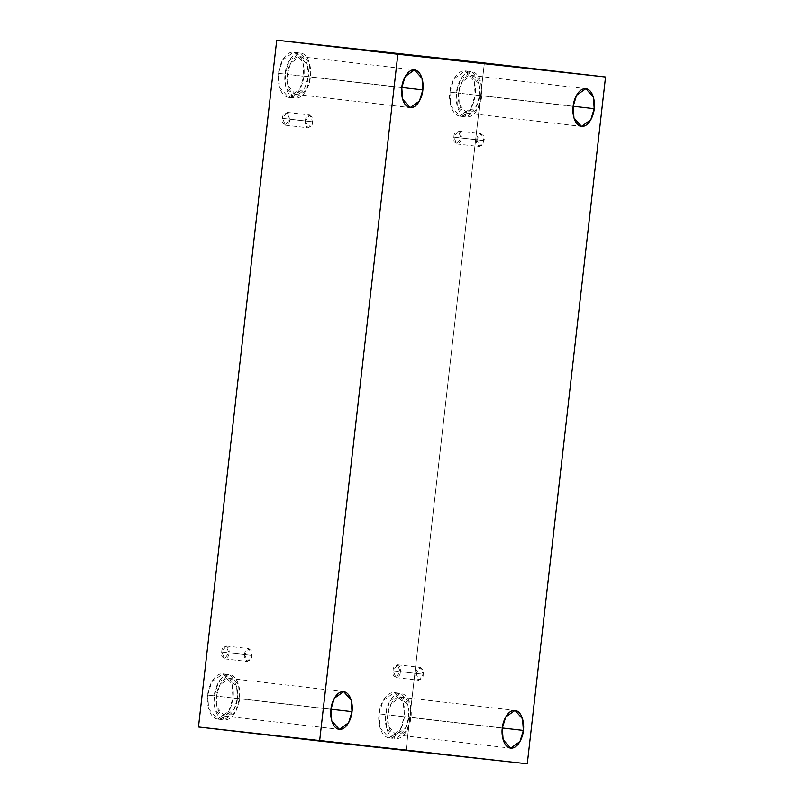 <?xml version="1.0" encoding="UTF-8"?>
<svg xmlns="http://www.w3.org/2000/svg" width="804" height="804" viewBox="0 0 804 804"><rect width="100%" height="100%" fill="white"/><g stroke="black" fill="none" stroke-linecap="round" stroke-linejoin="round"><path stroke-width="0.6" stroke-dasharray="4.02 3.01" d="M251.833 655.451L244.667 654.667C244.265 646.908 253.974 647.974 251.833 655.451L248.999 648.647L244.667 654.667L221.763 652.014L226.085 645.994L228.929 652.798L251.833 655.451L228.929 652.798C231.07 645.321 221.351 644.255 221.763 652.014C219.623 659.501 229.331 660.556 228.929 652.798L224.597 658.828L221.763 652.014L244.667 654.667L247.511 661.481L251.833 655.451C252.235 663.22 242.527 662.154 244.667 654.667L251.833 655.451M312.635 121.826L305.47 121.032C305.068 113.274 314.776 114.339 312.635 121.826L309.791 115.012L305.47 121.032L282.556 118.379L286.887 112.359L289.721 119.163L312.635 121.826L289.721 119.163C291.862 111.686 282.154 110.62 282.556 118.379C280.415 125.866 290.133 126.921 289.721 119.163L285.4 125.193L282.556 118.379L305.47 121.032L308.304 127.846L312.635 121.826C313.037 129.585 303.329 128.519 305.47 121.032L312.635 121.826M483.998 140.599L476.832 139.816C476.43 132.057 486.139 133.112 483.998 140.599L481.164 133.786L476.832 139.816L453.928 137.152L458.25 131.132L461.084 137.946L483.998 140.599L461.084 137.946C463.235 130.459 453.516 129.394 453.928 137.152C451.788 144.64 461.496 145.705 461.084 137.946L456.762 143.966L453.928 137.152L476.832 139.816L479.676 146.619L483.998 140.599C484.4 148.358 474.692 147.293 476.832 139.816L483.998 140.599M423.195 674.234L416.03 673.45C415.628 665.682 425.336 666.747 423.195 674.234L420.361 667.42L416.03 673.45L393.126 670.787L397.447 664.767L400.291 671.581L423.195 674.234L400.291 671.581C402.432 664.094 392.724 663.029 393.126 670.787C390.985 678.274 400.693 679.34 400.291 671.581L395.96 677.601L393.126 670.787L416.03 673.45L418.874 680.254L423.195 674.234C423.607 681.993 413.889 680.928 416.03 673.45L423.195 674.234M287.209 74.33L290.616 63.214L299.932 56.612L307.47 65.104L308.274 76.641L401.789 87.475L308.274 76.641C309.329 71.164 307.661 57.717 299.892 56.612C292.063 56.009 287.41 68.762 287.209 74.33C286.154 79.807 287.822 93.254 295.591 94.37C303.42 94.962 308.073 82.209 308.274 76.641L304.867 87.757L295.55 94.359L288.013 85.867L287.209 74.33L401.779 87.616L287.209 74.33M278.516 73.335L282.606 59.998L293.792 52.069L302.827 62.27L303.801 76.109L310.384 76.872L309.409 63.024L300.364 52.833L289.189 60.762L285.098 74.099L278.516 73.335C277.259 79.908 279.259 96.048 288.576 97.374C297.972 98.098 303.56 82.792 303.801 76.109C305.068 69.536 303.068 53.406 293.741 52.069C284.355 51.355 278.767 66.652 278.516 73.335L285.098 74.099C285.35 67.415 290.927 52.119 300.324 52.833C309.64 54.169 311.65 70.3 310.384 76.872C310.133 83.556 304.555 98.852 295.158 98.138C285.842 96.802 283.832 80.671 285.098 74.099L286.073 87.948L295.118 98.138L306.294 90.209L310.384 76.872L303.801 76.109L299.711 89.445L288.536 97.374L279.49 87.184L278.516 73.335M216.366 696.063L219.773 684.948L229.09 678.345L236.627 686.837L237.441 698.374L330.957 709.218L237.441 698.374C238.486 692.897 236.818 679.45 229.05 678.345C221.231 677.742 216.577 690.495 216.366 696.063C215.311 701.54 216.979 714.987 224.748 716.103C232.577 716.696 237.23 703.942 237.441 698.374L234.034 709.49L224.718 716.093L217.18 707.6L216.366 696.063L330.936 709.349L216.366 696.063M207.683 695.068L211.774 681.732L222.949 673.812L231.994 684.003L232.969 697.842L239.542 698.606L238.577 684.767L229.532 674.576L218.356 682.495L214.266 695.832L207.683 695.068C206.417 701.641 208.417 717.781 217.743 719.108C227.13 719.831 232.718 704.525 232.969 697.842C234.225 691.269 232.225 675.139 222.909 673.802C213.512 673.089 207.924 688.395 207.683 695.068L214.266 695.832C214.507 689.149 220.095 673.852 229.482 674.566C238.808 675.903 240.808 692.033 239.542 698.606C239.301 705.289 233.713 720.595 224.326 719.871C215 718.545 213 702.405 214.266 695.832L215.231 709.681L224.276 719.871L235.451 711.942L239.542 698.606L232.969 697.842L228.879 711.178L217.703 719.108L208.658 708.917L207.683 695.068M387.729 714.846L391.146 703.731L400.452 697.118L407.99 705.611L408.804 717.148L502.319 727.992L408.804 717.148C409.859 711.671 408.191 698.234 400.422 697.118C392.593 696.525 387.94 709.279 387.729 714.846C386.684 720.314 388.352 733.761 396.121 734.876C403.94 735.469 408.593 722.716 408.804 717.148L405.397 728.263L396.081 734.876L388.543 726.374L387.729 714.846L502.299 728.122L387.729 714.846M379.046 713.851L383.136 700.505L394.312 692.586L403.357 702.776L404.332 716.615L410.914 717.379L409.939 703.54L400.894 693.349L389.719 701.269L385.629 714.615L379.046 713.851C377.779 720.424 379.789 736.554 389.106 737.891C398.503 738.605 404.08 723.298 404.332 716.615C405.588 710.053 403.588 693.912 394.272 692.576C384.875 691.862 379.297 707.168 379.046 713.851L385.629 714.615C385.87 707.932 391.458 692.626 400.844 693.339C410.171 694.676 412.171 710.806 410.914 717.379C410.663 724.062 405.075 739.368 395.689 738.655C386.362 737.318 384.362 721.178 385.629 714.615L386.593 728.454L395.638 738.645L406.814 730.725L410.914 717.379L404.332 716.615L400.241 729.962L389.066 737.881L380.021 727.69L379.046 713.851M458.571 93.103L461.978 81.988L471.295 75.385L478.832 83.877L479.636 95.415L573.162 106.259L479.636 95.415C480.691 89.937 479.023 76.501 471.255 75.385C463.426 74.782 458.772 87.535 458.571 93.103C457.516 98.58 459.184 112.027 466.953 113.143C474.782 113.736 479.435 100.982 479.636 95.415L476.229 106.53L466.913 113.133L459.385 104.641L458.571 93.103L573.141 106.389L458.571 93.103M449.888 92.118L453.979 78.772L465.154 70.852L474.199 81.043L475.164 94.882L481.747 95.646L480.772 81.807L471.727 71.616L460.551 79.536L456.461 92.882L449.888 92.118C448.622 98.681 450.622 114.821 459.948 116.158C469.335 116.871 474.923 101.565 475.164 94.882C476.43 88.309 474.43 72.179 465.104 70.842C455.717 70.129 450.129 85.435 449.888 92.118L456.461 92.882C456.712 86.199 462.29 70.893 471.687 71.606C481.013 72.943 483.013 89.073 481.747 95.646C481.495 102.329 475.918 117.635 466.521 116.922C457.205 115.585 455.205 99.445 456.461 92.882L457.436 106.721L466.481 116.912L477.656 108.982L481.747 95.646L475.164 94.882L471.074 108.228L459.898 116.148L450.853 105.957L449.888 92.118M527.283 763.8L406.141 749.76L484.39 62.953L406.141 749.76L527.283 763.8M198.457 727.007L406.141 749.76L198.457 727.007M226.085 645.994L248.999 648.647M286.887 112.359L309.791 115.012M458.25 131.132L481.164 133.786M397.447 664.767L420.361 667.42M299.932 56.612L414.502 69.888M293.792 52.069L300.364 52.833M229.09 678.345L343.66 691.621M222.949 673.812L229.532 674.576M400.452 697.118L515.022 710.404M394.312 692.586L400.894 693.349M471.295 75.385L585.865 88.671M465.154 70.852L471.727 71.616M459.898 116.148L466.481 116.912M466.913 113.133L581.493 126.419M389.066 737.881L395.638 738.645M396.081 734.876L510.651 748.152M217.703 719.108L224.276 719.871M224.718 716.093L339.288 729.379M288.536 97.374L295.118 98.138M295.55 94.359L410.12 107.635M395.96 677.601L418.874 680.254M456.762 143.966L479.676 146.619M285.4 125.193L308.304 127.846M224.597 658.828L247.511 661.481"/><path stroke-width="1.21" d="M401.789 87.475L422.844 89.917L422.04 78.38L414.502 69.888L405.186 76.491L401.779 87.616C401.98 82.038 406.633 69.295 414.462 69.888C422.231 71.003 423.899 84.44 422.844 89.917C422.643 95.485 417.99 108.238 410.161 107.646C402.392 106.53 400.724 93.083 401.779 87.616L402.583 99.143L410.12 107.635L419.437 101.033L422.844 89.917L401.789 87.475M330.957 709.218L352.011 711.651L351.197 700.123L343.66 691.621L334.343 698.234L330.936 709.349C331.147 703.781 335.801 691.028 343.63 691.621C351.388 692.736 353.056 706.183 352.011 711.651C351.8 717.218 347.147 729.972 339.328 729.379C331.56 728.263 329.891 714.826 330.936 709.349L331.75 720.886L339.288 729.379L348.604 722.776L352.011 711.651L330.957 709.218M502.319 727.992L523.374 730.434L522.56 718.897L515.022 710.404L505.716 717.007L502.299 728.122C502.51 722.555 507.163 709.801 514.992 710.394C522.761 711.51 524.429 724.957 523.374 730.434C523.163 736.002 518.51 748.755 510.691 748.152C502.922 747.047 501.254 733.6 502.299 728.122L503.113 739.66L510.651 748.152L519.967 741.549L523.374 730.434L502.319 727.992M573.162 106.259L594.206 108.701L593.402 97.163L585.865 88.671L576.548 95.274L573.141 106.389C573.342 100.822 577.996 88.068 585.825 88.661C593.593 89.777 595.261 103.224 594.206 108.701C594.005 114.268 589.352 127.022 581.523 126.419C573.754 125.313 572.086 111.867 573.141 106.389L573.955 117.927L581.493 126.419L590.799 119.816L594.206 108.701L573.162 106.259M605.543 76.993L527.283 763.8L198.457 727.007L319.61 741.047L397.859 54.24L276.717 40.2L198.457 727.007L276.717 40.2L605.543 76.993L484.39 62.953L605.543 76.993L397.859 54.24L319.61 741.047L527.283 763.8L605.543 76.993M484.39 62.953L276.717 40.2L484.39 62.953"/></g></svg>
